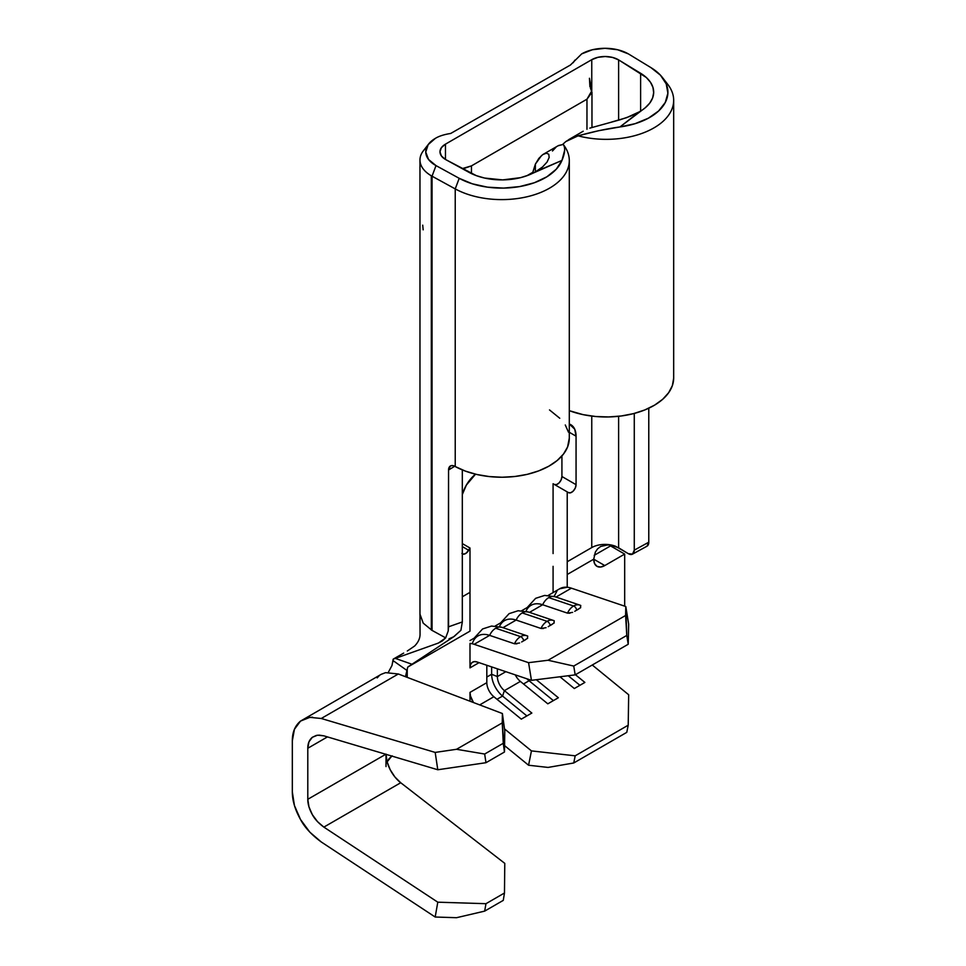 <?xml version="1.0" encoding="UTF-8"?>
<svg xmlns="http://www.w3.org/2000/svg" width="966" height="966" viewBox="0 0 966 966"><rect width="100%" height="100%" fill="white"/><g stroke="black" fill="none" stroke-linecap="round" stroke-linejoin="round"><path stroke-width="1.45" d="M379.215 675.693L377.199 677.878M553.916 623.179L554.243 620.8A13.596 9.286 108.7 0 0 553.361 620.426A13.596 9.286 108.7 0 0 547.07 621.319A3.755 2.161 60 0 1 550.209 625.497L552.154 624.362M553.373 620.438L528.547 612.046A13.596 9.286 108.7 0 0 522.244 612.927L547.07 621.319A13.596 9.286 -71.3 0 1 553.373 620.438L554.243 620.8M527.4 638.49L527.726 636.111A13.596 9.286 108.7 0 0 526.844 635.737A13.596 9.286 108.7 0 0 520.553 636.63A3.755 2.161 60 0 1 523.693 640.808L525.637 639.673M526.856 635.737L502.018 627.357A13.596 9.286 108.7 0 0 495.715 628.238L520.553 636.63A13.596 9.286 -71.3 0 1 526.856 635.737L527.726 636.111M580.433 607.868L580.759 605.489A13.596 9.286 108.7 0 0 579.878 605.114A13.596 9.286 108.7 0 0 573.587 606.008A3.755 2.161 60 0 1 576.726 610.186L578.67 609.051M579.89 605.127L555.064 596.734A13.596 9.286 108.7 0 0 548.76 597.616L573.587 606.008A13.596 9.286 -71.3 0 1 579.89 605.127L580.759 605.489M419.956 614.098L423.229 623.155L432.043 630.4L432.043 176.198L436.016 165.609A32.977 19.042 180 0 1 428.614 144.031A32.977 19.042 180 0 1 435.4 138.343C439.035 136.121 444.143 134.491 450.724 133.453L570.483 64.988L581.689 53.879A32.977 19.042 180 0 1 628.335 53.879L617.636 49.749L605.018 48.3L592.399 49.749L581.689 53.879L570.483 64.988L450.724 133.453C444.143 134.491 439.035 136.121 435.4 138.343L428.167 144.634L425.752 152.048L428.506 159.426L436.016 165.609L459.2 178.312L472.326 183.806L487.456 187.15L503.576 188.092L519.575 186.595L534.343 182.743L546.865 176.802L556.283 169.195L561.946 160.428L535.804 171.598A47.563 27.459 180 0 1 469.005 172.359L445.821 159.656A18.752 10.831 180 0 1 445.459 159.45A18.752 10.831 180 0 1 439.977 151.795A18.752 10.831 180 0 1 445.459 144.151L445.459 159.45L441.402 155.949L439.977 151.795L441.402 147.653L445.459 144.151L591.76 59.687A18.752 10.831 180 0 1 618.614 59.892L618.614 120.182L618.614 59.892L646.302 77.485L650.468 82.255L652.956 87.387L653.668 92.712L652.593 98.013L649.756 103.096L645.264 107.757L619.955 126.944L635.133 123.66L648.319 118.226L658.607 110.993L665.272 102.468L667.88 93.243L666.238 83.933L660.454 75.191L650.939 67.62L628.938 54.229A32.977 19.042 0 0 0 628.335 53.879A32.977 19.042 180 0 1 628.938 54.229L650.939 67.62A61.788 35.67 180 0 1 662.519 77.606A61.788 35.67 180 0 1 619.955 126.944L598.534 130.736L578.103 135.832L565.81 141.567L562.671 144.417M450.349 465.998L450.349 466.01A8.754 5.18 58.7 0 0 448.55 470.007L454.72 466.252L448.55 470.007L448.55 626.813L462.316 621.947L460.915 630.291L462.316 621.947L462.316 469.911L462.316 621.947L448.55 626.813L448.236 630.919L448.55 470.007L450.41 465.974L452.462 465.552L455.228 466.53L455.228 188.901L432.043 176.198A38.749 22.375 180 0 1 431.319 175.788L431.319 629.989L431.319 175.788A38.749 22.375 180 0 1 419.969 159.97A38.749 22.375 180 0 1 426.61 147.436M321.255 718.487L309.845 717.352L300.523 721.095L294.437 729.27L292.324 740.862L292.324 791.903L292.324 740.862C292.3 732.276 295.028 725.683 300.523 721.095L381.196 674.328L385.555 672.65L398.33 673.99L502.392 713.524L502.26 722.894L456.544 749.29L435.183 752.417L321.255 718.487L398.33 673.99L321.255 718.487L435.183 752.417L437.791 769.757L485.97 762.705L484.666 754.035L456.544 749.29L502.26 722.894L503.274 743.289L484.666 754.035L503.274 743.289L504.469 752.019L485.97 762.705L504.469 752.019L504.783 730.996L502.392 713.524L398.33 673.99M403.679 653.088L393.186 659.15L437.996 643.199L393.186 659.15L393.029 660.575L406.952 670.452L407.737 667.083L411.987 664.246L395.372 658.401L411.987 664.246L407.737 667.083L405.478 676.623M407.229 677.371L407.229 669.003L407.229 677.371M386.026 754.337A25.007 14.43 -120 0 0 400.721 782.738L504.783 863.375L400.721 782.738L394.913 776.99L390.179 769.697L387.088 761.763L386.014 754.132L386.014 766.569L386.014 754.132M318.985 735.102L323.864 735.838L317.524 735.198L312.344 737.287L308.963 741.816L307.792 748.264L327.462 736.901L307.792 748.264L307.792 799.293L385.784 754.277L307.792 799.293L308.963 806.864L312.344 814.64L317.524 821.668L323.864 827.113L400.721 782.738L323.864 827.113L437.791 902.184L435.183 917.024L321.255 841.966L309.845 832.173L300.523 819.518C295.028 809.665 292.3 800.452 292.324 791.903L294.437 805.523L300.523 819.518C304.616 827.331 311.523 834.805 321.255 841.966L435.183 917.024L456.544 917.7L484.666 911.119L485.97 903.693L437.791 902.184L323.864 827.113C318.466 823.141 314.626 818.975 312.344 814.64C309.289 809.17 307.78 804.05 307.792 799.293L307.792 748.264C307.78 743.494 309.289 739.835 312.344 737.287L316.401 735.392M307.828 717.702L312.477 717.17M323.864 735.838L437.791 769.757L323.864 735.838M504.783 863.375L504.469 893.007L485.97 903.693L504.469 893.007L503.274 900.372L484.666 911.119L503.274 900.372L504.469 893.007L504.783 863.375M391.979 665.514L388.368 672.251L391.979 665.514L393.186 659.15M392.86 662.06L393.029 660.575L406.952 670.452M386.847 762.512L389.129 758.588L392.22 755.847M561.922 455.952L561.922 476.504L561.174 479.776L559.193 482.795L556.645 484.558L554.375 484.473A6.255 3.61 120 0 0 559.193 482.795A6.255 3.61 120 0 0 561.922 476.504L561.922 455.952M553.083 483.725L553.083 553.566L553.083 483.725L568.515 492.636L570.785 492.732L573.333 490.97L575.325 487.939L576.062 484.678L576.062 436.185L574.722 429.158L569.3 424.038A25.007 14.43 -60 0 1 570.882 424.75A25.007 14.43 -60 0 1 576.062 436.185L569.3 432.285L576.062 436.185L576.062 484.678L561.922 476.504L576.062 484.678A6.255 3.61 -60 0 1 573.333 490.97A6.255 3.61 -60 0 1 568.515 492.636L567.223 491.887L567.223 561.741L567.223 491.887L553.083 483.725M589.828 128.128L620.45 119.663L630.532 116.162L639.311 111.839A47.563 27.459 180 0 0 653.68 92.168L653.68 92.217A47.563 27.459 180 0 0 640.615 73.271L640.615 111.078L640.615 73.271L618.614 59.892L612.529 57.417L605.259 56.511L597.954 57.308L591.76 59.687L591.76 84.187L590.54 85.177L591.76 84.187L591.76 90.695L591.76 59.687L445.459 144.151L445.459 159.45A18.752 10.831 180 0 0 445.821 159.656L476.298 175.631L484.546 178.046L502.67 179.893L520.65 177.635L528.74 175.039L561.946 160.428A61.788 35.67 180 0 1 519.575 186.595A61.788 35.67 180 0 1 459.2 178.312L455.228 188.901L455.228 466.53L465.395 471.106L476.878 474.499L489.267 476.564L502.115 477.24L514.938 476.48L527.291 474.342L538.714 470.877L548.785 466.228L557.14 460.553L563.48 454.068L567.561 447.004L569.3 438.117M558.541 145.516L563.214 144.429A67.56 39.002 180 0 1 569.3 160.61A67.56 39.002 180 0 1 528.402 196.436A67.56 39.002 180 0 1 455.228 188.901L432.043 176.198L432.043 630.4L445.676 637.874L431.319 629.989M603.665 545.295L609.872 544.884L618.614 547.782L618.614 416.298L618.614 547.782L628.25 553.639L615.644 546.309A18.752 10.831 0 0 0 591.76 547.577L591.76 416.08L591.76 547.577L567.223 561.741L567.223 587.256A32.506 18.765 -120 0 0 559.809 588.705L548.253 595.382M475.526 474.185L466.337 485.113L462.316 494.592A25.007 14.43 -60 0 1 475.526 474.185M461.893 553.421L463.885 554.158L466.433 552.975L469.995 548.024L469.995 592.351L462.316 596.783L469.995 592.351L469.995 548.024L468.703 550.27L462.316 546.587L468.703 550.27A6.255 3.61 -60 0 1 462.448 553.88A6.255 3.61 -60 0 1 462.316 553.796M472.277 643.767A32.506 18.765 60 0 1 489.629 635.374L514.467 643.767A13.596 9.286 -71.3 0 1 520.553 636.63L495.715 628.238A13.596 9.286 108.7 0 0 489.629 635.374L474.161 644.31A32.506 18.765 60 0 0 469.995 643.392L469.995 667.88L479.076 662.64L469.995 667.88A12.498 7.221 60 0 1 472.579 662.169A12.498 7.221 60 0 1 477.035 661.964L474.246 661.613L471.976 662.591L470.502 664.765L469.995 667.88L469.995 643.392A32.506 18.765 60 0 1 474.161 644.31L528.571 662.676L531.445 680.33L477.035 661.964L531.445 680.33L575.181 674.872L628.214 644.262L628.673 624.193L625.799 606.539L625.594 615.487L548.06 660.249L528.571 662.676L474.161 644.31L489.629 635.374L514.467 643.767L519.599 642.994M521.676 641.967L527.653 638.272M499.458 626.62A32.506 18.765 60 0 1 516.146 620.063L540.984 628.455A13.596 9.286 -71.3 0 1 547.07 621.319L522.244 612.927A13.596 9.286 108.7 0 0 516.146 620.063L502.972 627.671L516.146 620.063L540.984 628.455L546.08 627.695M548.193 626.656L554.17 622.961M525.975 611.309A32.506 18.765 60 0 1 542.663 604.752L567.501 613.144A13.596 9.286 -71.3 0 1 573.587 606.008L548.76 597.616A13.596 9.286 108.7 0 0 542.663 604.752L529.489 612.372L542.663 604.752L567.501 613.144L572.596 612.384M574.746 611.321L580.687 607.65M593.74 559.181L604.788 565.569A15.625 9.02 -60 0 1 596.976 566.342A15.625 9.02 -60 0 1 593.74 559.181L595.322 552.141L597.531 548.905L600.659 546.478L608.302 544.788L615.644 546.309A18.752 10.831 0 0 0 591.76 547.577L567.223 561.741L567.223 574.492L593.74 559.181L604.788 565.569L624.676 554.086L624.676 606.165L624.676 554.086L604.788 565.569L600.562 567.03L596.976 566.342L594.585 563.576L593.74 559.181L567.223 574.492L567.223 587.256A32.506 18.765 60 0 1 571.389 588.173L556.005 597.06L571.389 588.173L625.799 606.539L628.673 624.193L628.214 644.262L575.181 674.872L573.744 666.057L626.777 635.435L628.214 644.262L626.777 635.435L573.744 666.057L548.06 660.249L625.594 615.487L626.777 635.435L625.799 606.539L571.389 588.173A32.506 18.765 -120 0 0 567.223 587.256L559.652 588.801M529.404 612.408A13.596 9.286 -71.3 0 0 528.462 612.021A13.596 9.286 -71.3 0 0 522.244 612.927A13.596 9.286 -71.3 0 0 516.146 620.063A32.506 18.765 -120 0 0 504.566 620.607L495.22 625.992M502.888 627.719A13.596 9.286 -71.3 0 0 501.946 627.332A13.596 9.286 -71.3 0 0 495.715 628.238A13.596 9.286 -71.3 0 0 489.629 635.374A32.506 18.765 -120 0 0 478.049 635.906L469.995 640.567M610.536 545.911L594.199 555.341L610.536 545.911L624.676 554.086L610.536 545.911M553.083 566.33L553.083 592.593L553.083 566.33M555.921 597.097A13.596 9.286 -71.3 0 0 554.991 596.71A13.596 9.286 -71.3 0 0 548.76 597.616A13.596 9.286 -71.3 0 0 542.663 604.752A32.506 18.765 -120 0 0 531.083 605.296L521.737 610.693M469.995 631.136L407.737 667.083L469.995 631.136L469.995 592.351L469.995 631.136M469.995 701.207L469.995 692.38L486.816 682.672L486.816 665.26L486.816 682.672A12.498 7.221 -120 0 0 493.855 696.727L479.704 704.902L493.855 696.727L521.29 719.139L531.843 713.053L504.409 690.642A12.498 7.221 60 0 1 497.369 676.574L505.846 671.684L497.369 676.574L497.369 668.822L497.369 676.574A12.498 7.221 -120 0 0 504.409 690.642L520.372 681.416L504.409 690.642L502.561 696.063L496.983 699.287L502.561 696.063A19.38 11.181 60 0 1 491.646 674.268L491.646 666.89L491.646 674.268L497.369 676.574L491.646 674.268A19.38 11.181 -120 0 0 502.561 696.063L504.409 690.642L531.843 713.053L521.29 719.139L493.855 696.727A12.498 7.221 60 0 1 486.816 682.672L469.995 692.38L470.502 696.1L473.497 702.536A12.498 7.221 60 0 1 469.995 692.38L469.995 701.207M515.276 674.872A12.498 7.221 -120 0 0 520.372 681.416L547.807 703.828L558.36 697.742L536.311 679.726L558.36 697.742L547.807 703.828L520.372 681.416A12.498 7.221 60 0 1 515.276 674.872M556.947 591.095L554.073 596.469M450.349 466.01A8.754 5.18 58.7 0 1 454.889 466.337L455.228 466.53A67.56 39.002 0 0 0 528.402 474.065A67.56 39.002 0 0 0 569.3 438.226L569.3 160.61M568.479 432.188L565.279 424.98M559.761 418.254L549.509 409.934M664.813 81.023A67.56 39.002 180 0 1 673.676 100.343L673.676 377.972A67.56 39.002 0 0 1 638.345 412.253A67.56 39.002 0 0 1 569.3 410.671L583.162 414.655L595.66 416.503L608.532 416.95L621.319 415.972L633.551 413.617L644.781 409.958L654.61 405.128L662.664 399.308L668.653 392.715L672.372 385.591L673.676 378.177M462.195 168.627L471.468 165.874L471.468 173.614L471.468 165.874L586.966 99.196L586.966 129.311L586.966 99.196L591.796 90.876L589.441 78.27L589.924 86.807M532.761 172.334L526.82 175.764M590.467 88.208L591.953 92.35L586.966 99.196L471.468 165.874L464.537 168.301M532.58 173.337L535.369 164.148L535.369 171.851L535.369 164.148L541.54 155.55M564.651 150.298L561.946 160.428C565.074 153.063 565.496 147.726 563.214 144.429L558.022 145.806L542.771 154.596L538.847 158.4L535.369 164.148L532.749 172.407M552.467 150.986L555.957 147.255M632.452 554.17A8.754 4.915 61.3 0 1 628.25 553.639L632.513 554.134L634.276 550.161A8.754 4.915 61.3 0 1 632.452 554.17L646.966 546.213A8.754 4.915 -118.7 0 0 648.778 542.204L648.778 408.207L648.778 542.204L647.015 546.188M673.676 100.343A67.56 39.002 180 0 1 578.103 135.832A67.56 39.002 0 0 0 653.716 128.019A67.56 39.002 0 0 0 667.796 84.416L662.519 77.606M577.922 135.88L578.103 135.832C593.426 131.605 607.385 128.635 619.955 126.944L639.311 111.839L626.487 117.707L611.599 122.042M634.276 550.161L634.276 413.424L634.276 550.161L648.778 542.204L634.276 550.161M428.614 144.031L423.35 150.829A38.749 22.375 0 0 0 431.319 175.788A38.749 22.375 0 0 0 432.043 176.198L436.016 165.609L459.2 178.312L455.228 188.901A67.56 39.002 0 0 0 540.779 192.439A67.56 39.002 0 0 0 563.407 144.683M570.58 138.633L565.81 141.567M542.771 154.596L546.382 153.183L548.773 154.246L549.159 157.458L547.106 161.986L542.59 166.925L535.804 171.598M422.722 225.175L423.168 229.836M462.316 543.592L469.995 548.024L462.316 543.592M592.267 665.006L628.673 694.759L628.214 725.2L626.777 732.361L573.744 762.983L626.777 732.361L628.214 725.2L575.181 755.823L628.214 725.2L628.673 694.759L592.267 665.006M504.566 745.607L528.571 765.229L548.06 767.427L573.744 762.983L575.181 755.823L531.445 750.896L504.494 728.883L531.445 750.896L528.571 765.229L504.566 745.607M559.942 676.78L574.323 688.529L584.877 682.431L575.446 674.727L584.877 682.431L574.323 688.529L559.942 676.78M529.078 680.752L523.5 683.976L529.078 680.752A19.38 11.181 60 0 1 526.977 678.82A19.38 11.181 -120 0 0 529.078 680.752L529.453 679.653L529.078 680.752L553.385 700.604L529.078 680.752M579.914 685.292L568.213 675.741L579.914 685.292M486.816 677.057L491.646 674.268L486.816 677.057M526.868 715.915L502.561 696.063L526.868 715.915M576.726 610.186A3.755 2.161 -120 0 0 573.587 606.008A13.596 9.286 108.7 0 0 567.501 613.144L569.976 613.193M523.693 640.808A3.755 2.161 -120 0 0 520.553 636.63A13.596 9.286 108.7 0 0 514.467 643.767L516.943 643.815M550.209 625.497A3.755 2.161 -120 0 0 547.07 621.319A13.596 9.286 108.7 0 0 540.984 628.455L543.46 628.504M454.189 636.413L460.915 630.291L453.694 636.751L411.987 664.246L453.694 636.751L448.997 638.828M438.576 642.982L445.676 637.874L442.162 641.062L437.996 643.199M407.314 650.999L414.607 646.025C418.193 642.39 420.005 638.502 420.053 634.36L419.969 613.651M448.236 630.919L445.676 637.874M456.544 749.29L484.666 754.035L485.97 762.705L437.791 769.757L435.183 752.417L456.544 749.29M502.26 722.894L502.392 713.524L504.783 730.996L504.469 752.019L502.26 722.894M485.97 903.693L484.666 911.119L456.544 917.7L435.183 917.024L437.791 902.184L485.97 903.693M548.06 767.427L528.571 765.229L531.445 750.896L575.181 755.823L573.744 762.983L548.06 767.427M531.445 680.33L528.571 662.676L548.06 660.249L573.744 666.057L575.181 674.872L531.445 680.33M387.125 761.86L391.846 756.076M419.969 614.171L419.969 159.97M591.965 92.229L591.965 127.343M574.915 60.109L573.164 62.754M568.72 139.623L583.21 131.219M500.654 622.865L509.118 613.639L518.126 610.741L528.547 612.046M527.17 607.554L535.635 598.328L544.643 595.43L555.064 596.734M474.137 638.164L482.602 628.951L491.597 626.053L502.018 627.357"/></g></svg>
